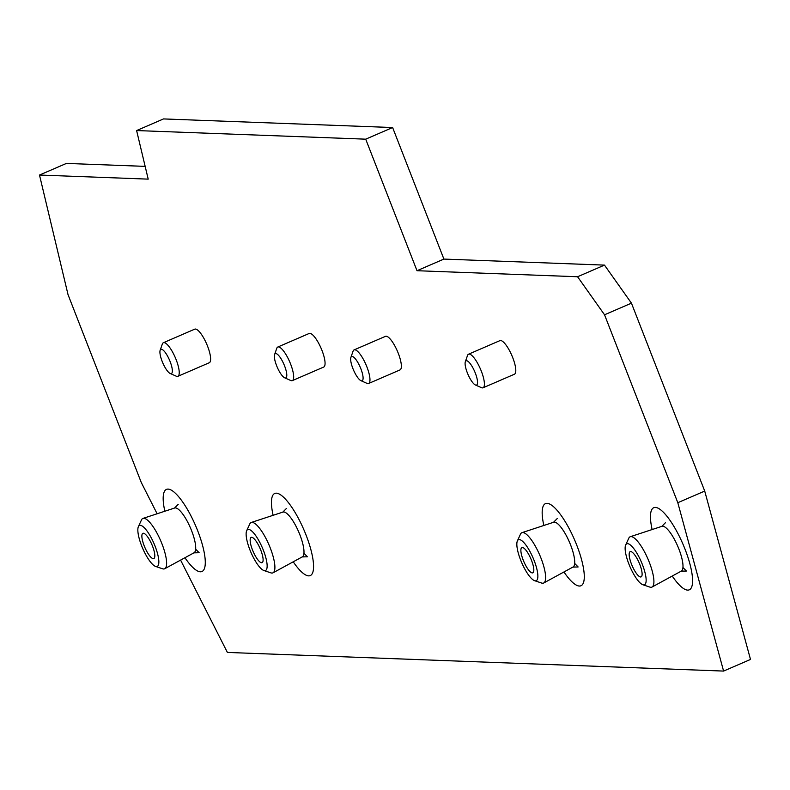 <?xml version="1.0" encoding="UTF-8"?>
<svg xmlns="http://www.w3.org/2000/svg" width="790" height="790" viewBox="0 0 790 790"><rect width="100%" height="100%" fill="white"/><g stroke="black" fill="none" stroke-linecap="round" stroke-linejoin="round"><path stroke-width="1.19" d="M467.315 372.781A13.213 3.644 -113.4 0 0 475.373 384.967A13.213 3.644 -113.4 0 0 475.313 373.078A13.213 3.644 -113.4 0 0 465.33 361.721A13.213 3.644 -113.4 0 0 467.315 372.781M465.33 361.721L467.512 355.48A18.298 5.046 66.6 0 1 468.539 354.197A18.298 5.046 66.6 0 1 481.337 371.201A18.298 5.046 66.6 0 1 483.055 387.791A18.298 5.046 66.6 0 1 481.426 387.653L475.373 384.967M352.873 368.476A13.213 3.644 -113.4 0 0 360.931 380.662A13.213 3.644 -113.4 0 0 360.872 368.782A13.213 3.644 -113.4 0 0 350.888 357.426A13.213 3.644 -113.4 0 0 352.873 368.476M350.888 357.426L353.071 351.175A18.298 5.046 66.6 0 1 354.098 349.901A18.298 5.046 66.6 0 1 366.896 366.896A18.298 5.046 66.6 0 1 368.614 383.486A18.298 5.046 66.6 0 1 366.985 383.357L360.931 380.662M276.579 365.612A13.213 3.644 -113.4 0 0 284.647 377.798A13.213 3.644 -113.4 0 0 284.578 365.908A13.213 3.644 -113.4 0 0 274.594 354.552A13.213 3.644 -113.4 0 0 276.579 365.612M274.594 354.552L276.776 348.311A18.298 5.046 66.6 0 1 277.803 347.027A18.298 5.046 66.6 0 1 290.601 364.032A18.298 5.046 66.6 0 1 292.32 380.622A18.298 5.046 66.6 0 1 290.69 380.484L284.647 377.798M162.138 361.316A13.213 3.644 -113.4 0 0 170.206 373.492A13.213 3.644 -113.4 0 0 170.136 361.613A13.213 3.644 -113.4 0 0 160.153 350.256A13.213 3.644 -113.4 0 0 162.138 361.316M160.153 350.256L162.345 344.006A18.298 5.046 66.6 0 1 163.362 342.732A18.298 5.046 66.6 0 1 176.16 359.726A18.298 5.046 66.6 0 1 177.888 376.317A18.298 5.046 66.6 0 1 176.249 376.188L170.206 373.492M177.888 376.317L209.271 362.748A18.298 5.046 -113.4 0 0 207.553 346.158A18.298 5.046 -113.4 0 0 194.755 329.154L163.362 342.732M292.32 380.622L323.712 367.054A18.298 5.046 -113.4 0 0 321.994 350.464A18.298 5.046 -113.4 0 0 309.196 333.459L277.803 347.027M368.614 383.486L400.007 369.918A18.298 5.046 -113.4 0 0 398.288 353.328A18.298 5.046 -113.4 0 0 385.49 336.323L354.098 349.901M483.055 387.791L514.448 374.213A18.298 5.046 -113.4 0 0 512.73 357.633A18.298 5.046 -113.4 0 0 499.932 340.628L468.539 354.197M520.59 559.952A22.327 6.152 -113.4 0 0 534.593 580.68A22.327 6.152 -113.4 0 0 534.109 560.456A22.327 6.152 -113.4 0 0 517.391 540.903A22.327 6.152 -113.4 0 0 520.59 559.952M517.391 540.903L520.482 534.178A27.423 7.554 66.6 0 1 522.002 532.648A27.423 7.554 66.6 0 1 541.012 558.194A27.423 7.554 66.6 0 1 543.767 582.971A27.423 7.554 66.6 0 1 541.604 583.04L534.593 580.68M249.877 549.771A22.327 6.152 -113.4 0 0 263.87 570.508A22.327 6.152 -113.4 0 0 263.386 550.284A22.327 6.152 -113.4 0 0 246.678 530.722A22.327 6.152 -113.4 0 0 249.877 549.771M246.678 530.722L249.758 523.997A27.423 7.554 66.6 0 1 251.289 522.467A27.423 7.554 66.6 0 1 270.289 548.023A27.423 7.554 66.6 0 1 273.044 572.799A27.423 7.554 66.6 0 1 270.881 572.859L263.87 570.508M141.588 545.702A22.327 6.152 -113.4 0 0 155.581 566.43A22.327 6.152 -113.4 0 0 155.097 546.216A22.327 6.152 -113.4 0 0 138.388 526.654A22.327 6.152 -113.4 0 0 141.588 545.702M138.388 526.654L141.479 519.929A27.423 7.554 66.6 0 1 143 518.398A27.423 7.554 66.6 0 1 162.009 543.955A27.423 7.554 66.6 0 1 164.755 568.731A27.423 7.554 66.6 0 1 162.602 568.79L155.581 566.43M628.88 564.02A22.327 6.152 -113.4 0 0 642.872 584.748A22.327 6.152 -113.4 0 0 642.389 564.524A22.327 6.152 -113.4 0 0 625.68 544.972A22.327 6.152 -113.4 0 0 628.88 564.02M625.68 544.972L628.771 538.247A27.423 7.554 66.6 0 1 630.292 536.716A27.423 7.554 66.6 0 1 649.301 562.263A27.423 7.554 66.6 0 1 652.046 587.039A27.423 7.554 66.6 0 1 649.894 587.108L642.872 584.748M631.477 564.109A13.766 3.792 66.6 0 1 630.262 551.608A13.766 3.792 66.6 0 1 639.801 564.425A13.766 3.792 66.6 0 1 641.184 576.858A13.766 3.792 66.6 0 1 631.477 564.109M144.185 545.801A13.766 3.792 66.6 0 1 142.97 533.289A13.766 3.792 66.6 0 1 152.51 546.117A13.766 3.792 66.6 0 1 153.892 558.55A13.766 3.792 66.6 0 1 144.185 545.801M252.464 549.87A13.766 3.792 66.6 0 1 251.26 537.358A13.766 3.792 66.6 0 1 260.799 550.186A13.766 3.792 66.6 0 1 262.181 562.618A13.766 3.792 66.6 0 1 252.464 549.87M681.148 571.19A24.411 6.725 -113.4 0 0 681.197 571.17A24.411 6.725 -113.4 0 0 678.896 549.04A24.401 6.725 -113.4 0 0 661.99 526.308L630.292 536.716M672.231 576.048A44.744 12.334 -113.4 0 0 689.265 589.834A44.744 12.334 -113.4 0 0 685.058 549.267A44.744 12.334 -113.4 0 0 653.764 507.694A44.744 12.334 -113.4 0 0 652.135 529.547M652.046 587.039L681.345 571.081A24.401 6.725 -113.4 0 0 678.896 549.04A24.411 6.725 -113.4 0 0 661.823 526.357A24.411 6.725 -113.4 0 0 661.773 526.377M193.856 552.882A24.411 6.725 -113.4 0 0 193.906 552.852A24.411 6.725 -113.4 0 0 191.605 530.722A24.401 6.725 -113.4 0 0 174.699 508L143 518.398M184.939 557.73A44.744 12.334 -113.4 0 0 201.973 571.516A44.744 12.334 -113.4 0 0 197.767 530.959A44.744 12.334 -113.4 0 0 166.473 489.385A44.744 12.334 -113.4 0 0 164.843 511.229M164.755 568.731L194.054 552.773A24.401 6.725 -113.4 0 0 191.605 530.722A24.411 6.725 -113.4 0 0 174.531 508.039A24.411 6.725 -113.4 0 0 174.481 508.069M302.145 556.95A24.411 6.725 -113.4 0 0 302.195 556.92A24.411 6.725 -113.4 0 0 299.894 534.8A24.401 6.725 -113.4 0 0 282.988 512.068L251.289 522.467M293.228 561.799A44.744 12.334 -113.4 0 0 310.263 575.584A44.744 12.334 -113.4 0 0 306.046 535.028A44.744 12.334 -113.4 0 0 274.752 493.454A44.744 12.334 -113.4 0 0 273.123 515.297M273.044 572.799L302.343 556.841A24.401 6.725 -113.4 0 0 299.894 534.8A24.411 6.725 -113.4 0 0 282.82 512.108A24.411 6.725 -113.4 0 0 282.771 512.137M523.187 560.041A13.766 3.792 66.6 0 1 521.983 547.539A13.766 3.792 66.6 0 1 531.512 560.357A13.766 3.792 66.6 0 1 532.894 572.789A13.766 3.792 66.6 0 1 523.187 560.041M572.859 567.121A24.411 6.725 -113.4 0 0 572.908 567.101A24.411 6.725 -113.4 0 0 570.617 544.972A24.401 6.725 -113.4 0 0 553.701 522.239L522.002 532.648M563.942 571.98A44.744 12.334 -113.4 0 0 580.976 585.755A44.744 12.334 -113.4 0 0 576.769 545.199A44.744 12.334 -113.4 0 0 545.475 503.625A44.744 12.334 -113.4 0 0 543.846 525.478M543.767 582.971L573.056 567.013A24.401 6.725 -113.4 0 0 570.607 544.972A24.411 6.725 -113.4 0 0 553.543 522.289A24.411 6.725 -113.4 0 0 553.484 522.308M157.121 513.767L141.292 482.542L68.029 294.631L39.5 175.044L148.204 179.133L136.611 130.557L365.711 139.168L417.001 270.713L577.579 276.747L604.538 314.785L677.81 502.707L723.591 671.075L227.392 652.431L180.594 560.1M136.611 130.557L163.52 118.925L392.62 127.536L443.901 259.081L417.001 270.713M392.62 127.536L365.711 139.168M443.901 259.081L604.488 265.114L577.579 276.747M604.488 265.114L631.447 303.163L604.538 314.785M631.447 303.163L704.72 491.074L677.81 502.707M704.72 491.074L750.5 659.443L723.591 671.075M145.162 166.374L66.409 163.421L39.5 175.044M665.506 522.644L661.823 526.357M178.214 504.336L174.531 508.039M286.494 508.405L282.82 512.108M557.217 518.576L553.543 522.289M574.666 563.438L578.132 566.963L572.908 567.101M303.943 553.257L307.409 556.782L302.195 556.92M195.653 549.188L199.129 552.714L193.906 552.852M682.945 567.506L686.421 571.032L681.197 571.17"/></g></svg>
